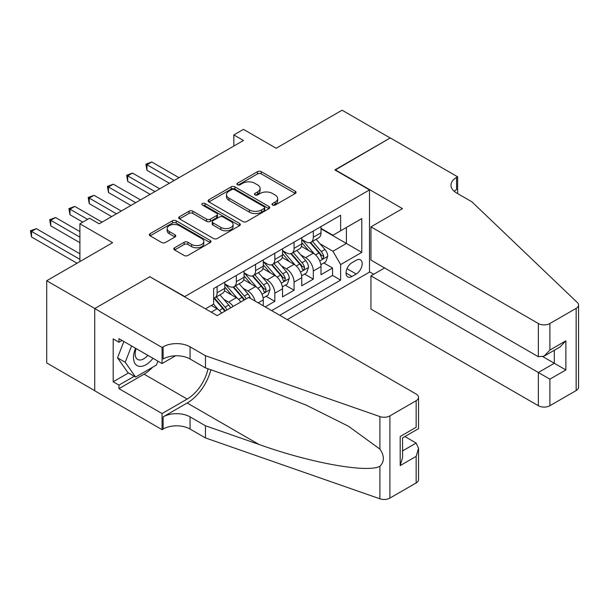 <?xml version="1.0" encoding="UTF-8"?>
<svg xmlns="http://www.w3.org/2000/svg" width="609" height="609" viewBox="0 0 609 609"><rect width="100%" height="100%" fill="white"/><g stroke="black" fill="none" stroke-linecap="round" stroke-linejoin="round"><path stroke-width="0.91" d="M272.573 205.058A1.873 1.081 0 0 0 275.215 205.058L295.281 193.472A2.672 1.545 0 0 0 296.065 192.383A2.672 1.545 0 0 0 295.281 191.287L261.284 171.662A2.672 1.545 0 0 0 257.508 171.662L237.441 183.248A1.873 1.081 0 0 0 236.893 184.009A1.873 1.081 0 0 0 237.441 184.778A1.873 1.081 0 0 0 240.083 184.778L242.679 183.279A8.549 4.933 0 0 1 254.768 183.279L257.599 184.908A8.549 4.933 0 0 1 260.104 188.402A8.549 4.933 0 0 1 257.599 191.888L255.004 193.388A1.873 1.081 0 0 0 254.455 194.149A1.873 1.081 0 0 0 255.004 194.918A1.873 1.081 0 0 0 257.653 194.918L260.249 193.418A8.549 4.933 0 0 1 272.337 193.418L275.169 195.055A8.549 4.933 0 0 1 277.674 198.542A8.549 4.933 0 0 1 275.169 202.028L272.573 203.528A1.873 1.081 0 0 0 272.025 204.297A1.873 1.081 0 0 0 272.573 205.058L272.573 203.528M174.593 247.779A2.672 1.545 0 0 0 173.809 248.868A2.672 1.545 0 0 0 174.593 249.956L184.131 255.468A2.672 1.545 0 0 0 187.907 255.468L210.196 242.595A2.672 1.545 0 0 0 210.98 241.507A2.672 1.545 0 0 0 210.196 240.418L176.199 220.785A2.672 1.545 0 0 0 172.423 220.785L150.134 233.658A2.672 1.545 0 0 0 149.35 234.747A2.672 1.545 0 0 0 150.134 235.835L161.651 242.489A2.672 1.545 0 0 0 165.435 242.489L174.973 236.977A2.672 1.545 0 0 0 175.75 235.889A2.672 1.545 0 0 0 174.973 234.8L169.256 231.504A7.148 4.126 0 0 1 167.163 228.581A7.148 4.126 0 0 1 171.578 224.774A7.148 4.126 0 0 1 179.358 225.665L201.746 238.591A7.148 4.126 0 0 1 203.832 241.507A7.148 4.126 0 0 1 199.425 245.32A7.148 4.126 0 0 1 191.637 244.422L187.907 242.268A2.672 1.545 0 0 0 184.131 242.268L174.593 247.779L174.593 249.956M150.134 276.905L184.771 296.568L369.496 189.917L334.859 169.919L390.186 137.977L342.075 110.206L276.174 148.253L243.463 129.367L233.841 134.924L243.463 140.481L99.145 223.8L89.523 218.243L79.901 223.8L79.901 261.573M150.134 276.57L94.814 308.512L46.71 280.734L112.612 242.686L79.901 223.8M242.869 221.554A2.672 1.545 0 0 0 246.645 221.554L268.934 208.681A2.672 1.545 0 0 0 269.718 207.593A2.672 1.545 0 0 0 268.934 206.504L234.937 186.872A2.672 1.545 0 0 0 231.161 186.872L208.872 199.744A2.672 1.545 0 0 0 208.088 200.833A2.672 1.545 0 0 0 208.872 201.922L242.869 221.554M203.102 205.461A1.873 1.081 0 0 1 205.005 205.728L205.005 203.505L239.565 223.457A2.672 1.545 0 0 1 240.349 224.546A2.672 1.545 0 0 1 239.565 225.642L217.276 238.507A2.672 1.545 0 0 1 213.5 238.507L179.503 218.882L179.503 216.697A2.672 1.545 0 0 0 178.719 217.786A2.672 1.545 0 0 0 179.503 218.882M179.503 216.697L189.041 211.194A2.672 1.545 0 0 1 192.817 211.194L206.603 219.149A2.672 1.545 0 0 0 210.387 219.149L216.713 215.502A2.672 1.545 0 0 0 217.497 214.406A2.672 1.545 0 0 0 216.713 213.317L202.355 205.027A1.873 1.081 0 0 1 201.807 204.266A1.873 1.081 0 0 1 202.964 203.269A1.873 1.081 0 0 1 205.005 203.505M94.722 390.666L46.71 362.949L46.71 280.734M265.204 306.898L274.826 301.341L266.072 296.286M262.296 277.11L267.13 279.904A10.886 6.288 60 0 1 274.826 293.233L282.523 288.788L282.523 296.903L294.071 290.234L285.317 285.179M281.541 266.004L286.375 268.797A10.886 6.288 60 0 1 294.071 282.127L301.767 277.681L301.767 285.788L313.308 279.128L313.308 271.013A10.886 6.288 -120 0 0 305.611 257.683L300.785 254.897M304.553 274.073L313.308 279.128M221.607 313.072A10.886 6.288 -120 0 0 217.101 308.786L211.323 305.452M240.852 301.965A10.886 6.288 -120 0 0 236.345 297.679L224.439 290.805M233.148 306.411A10.886 6.288 60 0 0 228.641 302.125L223.815 299.331M263.278 305.787L263.278 299.902A10.886 6.288 -120 0 0 255.582 286.573L243.684 279.698M255.133 301.082A10.886 6.288 60 0 0 247.886 291.011L243.052 288.224M282.523 288.788A10.886 6.288 -120 0 0 274.826 275.458L262.928 268.592M301.767 277.681A10.886 6.288 -120 0 0 294.071 264.352L282.165 257.478M356.219 260.241L351.987 262.685A8.435 4.872 120 0 0 346.475 270.114A8.435 4.872 120 0 0 347.769 276.874A8.435 4.872 120 0 0 351.987 276.463L356.219 274.012A8.435 4.872 120 0 0 361.731 266.582A8.435 4.872 120 0 0 360.437 259.822A8.435 4.872 120 0 0 356.219 260.241M287.235 319.618L369.496 272.124L369.496 189.917M279.737 315.287L340.637 280.125L340.637 264.572L332.94 251.243L320.022 243.783M205.461 308.839L213.637 304.119L213.637 288.567L340.637 215.243L340.637 230.796L361.799 218.578L361.799 252.354L340.637 264.572M224.797 283.901L228.641 286.123A10.886 6.288 60 0 0 234.084 286.664L241.781 282.218A10.886 6.288 -120 0 0 244.042 277.24L244.042 271.013M244.042 272.794L247.886 275.017A10.886 6.288 60 0 0 253.329 275.557L261.025 271.112A10.886 6.288 -120 0 0 263.278 266.125L263.278 259.906M263.278 261.687L267.13 263.903A10.886 6.288 60 0 0 272.573 264.443L280.269 259.997A10.886 6.288 -120 0 0 282.523 255.019L282.523 248.799M282.523 250.573L286.375 252.796A10.886 6.288 60 0 0 291.81 253.336L299.514 248.891A10.886 6.288 -120 0 0 301.767 243.912L301.767 237.685M271.652 310.62L332.552 275.458L332.552 268.013L321.004 274.682L321.004 266.575A10.886 6.288 -120 0 0 313.308 253.237L301.409 246.371M301.767 239.466L305.611 241.689A10.886 6.288 -120 0 0 311.054 242.222A10.886 6.288 -120 0 0 313.308 237.244L313.308 231.024M311.054 242.222L318.751 237.784A10.886 6.288 -120 0 0 321.004 232.798L321.004 226.578M217.101 286.565L217.101 292.792A10.886 6.288 60 0 1 214.848 297.771A10.886 6.288 60 0 1 213.637 298.212M214.848 297.771L222.544 293.332A10.886 6.288 -120 0 0 224.797 288.346L224.797 282.127M236.345 275.458L236.345 281.678A10.886 6.288 60 0 1 234.084 286.664M255.582 264.352L255.582 270.571A10.886 6.288 60 0 1 253.329 275.557M274.826 253.237L274.826 259.464A10.886 6.288 60 0 1 272.573 264.443M294.071 242.131L294.071 248.35A10.886 6.288 60 0 1 291.81 253.336M294.071 282.127L294.071 290.234M274.826 293.233L274.826 301.341M332.94 251.243L346.407 243.463L346.407 227.469L361.799 218.578M321.004 228.801L361.799 252.354M321.004 228.352L332.94 235.241L340.637 230.796M233.841 134.924L233.841 146.038M323.798 262.959L332.552 268.013M332.552 275.458L340.637 280.125M273.319 205.324L275.169 204.251A8.549 4.933 0 0 0 277.674 200.764L277.674 198.542M260.104 188.402L260.104 190.625A8.549 4.933 0 0 1 257.599 194.111L255.75 195.177M295.251 193.495L261.284 173.885A2.672 1.545 0 0 0 257.508 173.885L238.188 185.037M268.896 208.704L234.937 189.095A2.672 1.545 0 0 0 231.161 189.095L208.91 201.944M264.215 208.354A1.873 1.081 0 0 0 264.763 207.593A1.873 1.081 0 0 0 264.215 206.832L234.374 189.597A1.873 1.081 0 0 0 231.724 189.597L228.992 191.18A8.549 4.933 0 0 0 226.487 194.674A8.549 4.933 0 0 0 228.992 198.161L249.386 209.938A8.549 4.933 0 0 0 261.474 209.938L264.215 208.354L264.215 210.577A1.873 1.081 0 0 0 264.763 209.816L264.763 207.593M226.487 194.674L226.487 196.89A8.549 4.933 0 0 0 228.992 200.384L228.992 198.161M264.215 210.577L261.474 212.16A8.549 4.933 0 0 1 249.386 212.16L228.992 200.384M179.541 218.897L189.041 213.416L189.041 211.194M217.497 214.406L217.497 216.629A2.672 1.545 0 0 1 216.713 217.718L210.387 221.371A2.672 1.545 0 0 1 206.603 221.371L192.817 213.416A2.672 1.545 0 0 0 189.041 213.416M205.005 205.728L239.527 225.657M220.915 227.408A7.148 4.126 0 0 0 228.702 228.306A7.148 4.126 0 0 0 233.11 224.493A7.148 4.126 0 0 0 231.017 221.577L223.13 217.025A2.672 1.545 0 0 0 219.354 217.025L213.028 220.679A2.672 1.545 0 0 0 212.244 221.767A2.672 1.545 0 0 0 213.028 222.856L220.915 227.408L220.915 229.631A7.148 4.126 0 0 0 228.702 230.529A7.148 4.126 0 0 0 233.11 226.715L233.11 224.493M212.244 221.767L212.244 223.99A2.672 1.545 0 0 0 213.028 225.079L213.028 222.856M220.915 229.631L213.028 225.079M203.832 241.507L203.832 243.729A7.148 4.126 0 0 1 199.425 247.536A7.148 4.126 0 0 1 191.637 246.645L187.907 244.491A2.672 1.545 0 0 0 184.131 244.491L174.631 249.979M167.163 228.581L167.163 230.803A7.148 4.126 0 0 0 169.256 233.727L169.256 231.504M174.935 237L169.256 233.727M210.158 242.618L176.199 223.008A2.672 1.545 0 0 0 172.423 223.008L150.172 235.858M320.844 264.664L325.815 261.794L327.741 256.237A7.209 4.164 -120 0 0 324.932 249.469L316.14 239.291M314.381 253.945L303.952 241.872A20.82 12.02 -120 0 0 301.767 239.581M308.664 250.558L302.833 243.806A17.28 9.98 -120 0 0 301.767 242.641M179 177.699L151.77 161.979L146.959 164.757L146.959 170.307L169.378 183.248M310.072 242.618L318.971 252.91A7.209 4.164 60 0 1 321.537 257.881L322.062 258.734L323.036 258.597L323.851 256.549A7.209 4.164 -120 0 0 321.278 251.578L312.486 241.4M310.598 242.451L320.151 253.511A3.677 2.124 60 0 1 321.08 254.95L323.851 256.549M146.959 170.307L145.901 164.141L174.189 180.477M145.901 164.141L151.77 161.979M135.594 348.272A17.691 10.216 120 0 0 139.743 366.397A17.691 10.216 120 0 0 152.943 358.29M136.188 348.614A12.111 6.988 120 0 0 137.664 359.455A12.111 6.988 120 0 0 139.438 360.003A12.111 6.988 120 0 0 147.789 355.313M157.906 361.152L156.384 365.057L135.609 377.055L127.913 372.609L117.529 357.833L123.863 341.497M135.609 377.055L125.226 362.279L131.559 345.942M117.529 357.833L125.226 362.279M384.606 267.96L370.942 275.847L370.942 309.067L538.348 405.716L538.348 372.502L554.319 363.276L554.319 350.266M370.942 275.847L549.897 379.163L549.897 405.716L576.16 390.552L576.16 308.344A8.161 4.712 0 0 0 578.55 305.01A8.161 4.712 0 0 0 577.37 302.574L471.96 201.861L456.567 192.969A19.046 11 180 0 1 450.987 185.197A19.046 11 180 0 1 456.567 177.417L457.625 176.808L390.278 137.923L335.148 170.086M335.148 169.751L402.496 208.636L370.942 226.852L538.348 323.508A8.161 4.712 0 0 0 549.897 323.508L576.16 308.344M457.625 176.808L457.625 192.916L457.047 193.251M369.496 271.797L373.728 274.24M370.942 226.852L370.942 260.073L538.348 356.722L538.348 323.508M578.55 305.01L578.55 387.217A8.161 4.712 180 0 1 576.16 390.552M549.897 405.716A8.161 4.712 180 0 1 538.348 405.716M454.169 191.279A19.046 11 180 0 1 456.567 189.582L456.567 177.417M542.969 356.722L565.868 369.945L549.897 379.163M549.897 323.508L549.897 350.061L544.119 356.151L538.348 356.722M549.897 350.061L565.868 340.834L560.09 346.932L544.119 356.151M248.754 297.398L416.16 394.053A8.161 4.712 -0 0 1 418.55 397.388A8.161 4.712 -0 0 1 416.16 400.714L389.897 415.878L389.897 498.093A8.161 4.712 180 0 1 379.902 498.794L205.461 437.932L190.061 429.048A19.046 11 -0 0 0 163.128 429.048L162.07 429.657L94.722 390.772L94.722 308.565L149.844 276.737L217.192 315.622L248.754 297.398M205.461 437.932L205.461 425.767L258.947 444.433C310.072 462.855 367.189 473.178 379.902 466.281C384.53 461.538 384.53 455.806 379.902 449.092L348.515 426.277L306.289 405.168L258.947 386.548L205.461 367.889L190.061 358.998A19.046 11 -0 0 0 163.128 358.998L163.128 346.833L162.07 347.45L94.722 308.565M205.461 367.889L205.461 355.725L190.061 346.833A19.046 11 -0 0 0 163.128 346.833M258.947 444.433L187.176 402.998L163.128 416.883A19.046 11 -0 0 1 190.061 416.883L205.461 425.767M416.16 482.929L416.16 456.377L418.55 448.331L418.55 479.595A8.161 4.712 180 0 1 416.16 482.929L389.897 498.093M379.902 449.092L379.902 416.586L205.461 355.725M152.562 367.265A30.617 17.676 -60 0 1 144.074 374.17L118.961 388.664L118.961 385.109L134.262 376.278M122.044 340.446L118.961 342.228L113.19 338.893L113.19 381.774L118.961 385.109M118.961 342.228L118.961 338.673L162.07 363.558L162.07 347.45M162.07 429.657L162.07 413.549L187.176 399.055A30.617 17.676 120 0 0 208.019 368.78M118.961 388.664L162.07 413.549M404.886 436.539L416.16 443.048L418.55 448.331M187.176 402.998A35.444 20.462 120 0 0 210.881 369.777M175.506 355.801L162.07 363.558M379.902 416.586A8.161 4.712 -0 0 0 389.897 415.878M113.19 381.774L128.491 372.944M416.16 456.377L400.189 465.596L402.579 457.549L402.579 437.871L418.55 428.652L418.55 397.388M400.189 465.596L400.189 436.493C403.303 438.29 403.303 438.29 400.189 436.493L416.16 427.267C419.274 429.063 419.274 429.063 416.16 427.267L416.16 400.714M301.6 275.778L306.578 272.908L308.497 267.351A7.209 4.164 -120 0 0 305.688 260.576L296.903 250.398M295.137 265.052L284.707 252.979A20.82 12.02 -120 0 0 282.523 250.695M289.42 261.664L283.588 254.912A17.28 9.98 -120 0 0 282.523 253.755M159.756 188.805L132.534 173.085L127.723 175.864L127.723 181.421L150.134 194.362M290.836 253.725L299.727 264.024A7.209 4.164 60 0 1 302.3 268.988L302.818 269.848L303.792 269.711L304.607 267.656A7.209 4.164 -120 0 0 302.034 262.692L293.241 252.507M291.353 253.557L300.915 264.618A3.677 2.124 60 0 1 301.836 266.057L304.607 267.656M127.723 181.421L126.664 175.255L154.945 191.584M126.664 175.255L132.534 173.085M282.363 286.885L287.334 284.015L289.26 278.458A7.209 4.164 -120 0 0 286.451 271.69L277.658 261.512M275.892 276.166L265.471 264.093A20.82 12.02 -120 0 0 263.278 261.801M270.175 272.779L264.344 266.026A17.28 9.98 -120 0 0 263.278 264.862M140.512 199.912L113.289 184.2L108.478 186.971L108.478 192.528L130.897 205.469M271.591 264.839L280.483 275.131A7.209 4.164 60 0 1 283.056 280.102L283.581 280.955L284.555 280.818L285.362 278.77A7.209 4.164 -120 0 0 282.789 273.799L274.004 263.621M272.116 264.671L281.67 275.732A3.677 2.124 60 0 1 282.591 277.171L285.362 278.77M108.478 192.528L107.42 186.362L135.7 202.69M107.42 186.362L113.289 184.2M263.118 297.991L268.089 295.121L270.015 289.564A7.209 4.164 -120 0 0 267.206 282.797L258.414 272.619M256.655 287.273L246.226 275.199A20.82 12.02 -120 0 0 244.042 272.916M250.938 283.885L245.1 277.133A17.28 9.98 -120 0 0 244.042 275.968M121.275 211.026L94.045 195.306L89.234 198.085L89.234 203.634L111.653 216.583M252.347 275.946L261.238 286.238A7.209 4.164 60 0 1 263.811 291.209L264.336 292.061L265.311 291.924L266.118 289.876A7.209 4.164 -120 0 0 263.552 284.905L254.76 274.728M252.872 275.778L262.426 286.839A3.677 2.124 60 0 1 263.354 288.278L266.118 289.876M89.234 203.634L88.176 197.468L116.464 213.805M88.176 197.468L94.045 195.306M250.398 298.349A7.209 4.164 -120 0 0 247.962 293.903L239.17 283.725M237.411 298.38L226.982 286.314A20.82 12.02 -120 0 0 224.797 284.022M231.694 294.992L225.863 288.24A17.28 9.98 -120 0 0 224.797 287.083M102.03 222.133L74.8 206.413L69.989 209.191L69.989 214.749L82.786 222.133M246.158 298.897A7.209 4.164 -120 0 0 244.308 296.02L235.516 285.842M233.628 286.885L243.181 297.946A3.677 2.124 60 0 1 244.11 299.384L244.711 299.735M233.11 287.052L242.001 297.352A7.209 4.164 60 0 1 243.844 300.237M69.989 214.749L68.931 208.582L87.597 219.354M68.931 208.582L74.8 206.413M230.567 307.895A7.209 4.164 -120 0 0 228.725 305.018L219.933 294.84M218.167 309.494L213.569 304.165M212.45 306.106L211.704 305.238M79.901 231.58L55.564 217.527L50.753 220.298L50.753 225.855L79.901 242.686M226.913 310.011A7.209 4.164 -120 0 0 225.064 307.126L216.271 296.948M214.391 297.999L223.945 309.06A3.677 2.124 60 0 1 224.866 310.499L225.467 310.841M213.866 298.166L222.757 308.458A7.209 4.164 60 0 1 224.599 311.344M50.753 225.855L49.694 219.689L79.901 237.129M49.694 219.689L55.564 217.527M79.901 253.793L36.319 228.634L31.508 231.412L31.508 236.97L77.016 263.24M31.508 236.97L30.45 230.803L79.901 259.35M30.45 230.803L36.319 228.634M211.232 312.173L217.101 308.786M228.641 302.125L236.345 297.679M247.886 291.011L255.582 286.573M267.13 279.904L274.826 275.458M286.375 268.797L294.071 264.352M305.611 257.683L313.308 253.237M313.308 237.244L321.004 232.798M217.101 292.792L224.797 288.346M236.345 281.678L244.042 277.24M255.582 270.571L263.278 266.125M274.826 259.464L282.523 255.019M294.071 248.35L301.767 243.912M313.308 271.013L321.004 266.575M258.186 302.84L263.278 299.902M346.993 268.691L356.219 274.012M346.019 273.015L351.987 276.463M275.169 204.251L275.169 202.028M255.004 194.918L255.004 193.388M257.599 194.111L257.599 191.888M237.441 184.778L237.441 183.248M257.508 173.885L257.508 171.662M261.284 173.885L261.284 171.662M295.281 193.472L295.281 191.287M208.872 201.922L208.872 199.744M231.161 189.095L231.161 186.872M234.937 189.095L234.937 186.872M268.934 208.681L268.934 206.504M249.386 212.16L249.386 209.938M261.474 212.16L261.474 209.938M192.817 213.416L192.817 211.194M206.603 221.371L206.603 219.149M210.387 221.371L210.387 219.149M216.713 217.718L216.713 215.502M239.565 225.642L239.565 223.457M184.131 244.491L184.131 242.268M187.907 244.491L187.907 242.268M191.637 246.645L191.637 244.422M174.973 236.977L174.973 234.8M150.134 235.835L150.134 233.658M172.423 223.008L172.423 220.785M176.199 223.008L176.199 220.785M210.196 242.595L210.196 240.418M319.748 260.972L327.695 256.381M303.952 241.872L304.942 241.301M321.278 251.578L324.932 249.469M315.531 254.897L318.971 252.91M565.868 340.834L565.868 369.945M190.061 358.998L190.061 346.833M190.061 416.883L190.061 429.048M379.902 498.794L379.902 466.281M163.128 416.883L163.128 429.048M144.074 374.17L187.176 399.055M402.579 450.888L416.16 443.048M300.503 272.078L308.451 267.488M284.707 252.979L285.705 252.408M302.034 262.692L305.688 260.576M296.286 266.011L299.727 264.024M281.259 283.185L289.206 278.595M265.471 264.093L266.46 263.522M282.789 273.799L286.451 271.69M277.042 277.118L280.483 275.131M262.022 294.299L269.97 289.709M246.226 275.199L247.216 274.629M263.552 284.905L267.206 282.797M257.805 288.224L261.238 286.238M226.982 286.314L227.979 285.735M244.308 296.02L247.962 293.903M238.561 299.339L242.001 297.352M225.064 307.126L228.725 305.018M219.316 310.445L222.757 308.458"/></g></svg>
